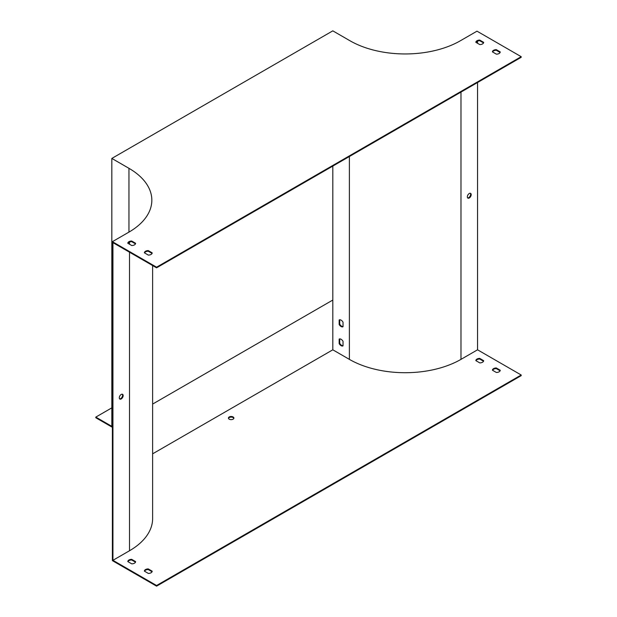<?xml version="1.0" encoding="UTF-8"?>
<svg xmlns="http://www.w3.org/2000/svg" width="617" height="617" viewBox="0 0 617 617"><rect width="100%" height="100%" fill="white"/><g stroke="black" fill="none" stroke-linecap="round" stroke-linejoin="round"><path stroke-width="0.93" d="M112.379 241.679L156.579 267.192L521.195 56.687L476.995 31.166L460.421 40.737A78.128 45.11 180 0 1 349.932 40.737L332.81 30.85L111.831 158.43L128.953 168.318A78.128 45.11 180 0 1 151.836 200.217A78.128 45.11 180 0 1 128.953 232.108L112.379 241.679L112.379 560.637L156.579 586.15L156.579 585.51L521.195 375.005L477.55 349.808L477.55 82.524M467.647 197.91A2.738 1.581 120 0 0 468.712 197.664A2.738 1.581 120 0 0 470.409 195.512A2.738 1.581 120 0 0 470.324 193.275M477.55 43.29L477.55 41.108M152.623 453.834L332.81 349.808L349.384 359.372A78.907 45.558 0 0 0 460.976 359.372L477.55 349.808M471.195 194.633A2.738 1.581 120 0 0 470.632 193.383A2.738 1.581 120 0 0 467.894 194.964A2.738 1.581 120 0 0 467.894 198.119A2.738 1.581 120 0 0 469.259 197.98A2.738 1.581 120 0 0 471.195 194.633M332.81 349.808L332.81 166.089M492.559 51.951A3.91 2.252 180 0 1 496.292 50.285L500.102 52.484M475.985 42.388A3.91 2.252 180 0 1 479.717 40.714L483.535 42.912M127.943 243.329A3.91 2.252 180 0 1 131.676 241.656L135.493 243.854M144.517 252.893A3.91 2.252 180 0 1 148.25 251.227L152.067 253.425M156.579 585.51L112.934 560.313L112.934 242.635L156.579 267.832L521.195 57.319L521.195 56.687M156.579 586.15L521.195 375.645L521.195 375.005M339.712 319.776L339.712 324.172A3.91 2.252 -120 0 0 343.029 326.57M339.712 338.91L339.712 343.314A3.91 2.252 -120 0 0 343.029 345.713M112.379 427.311L95.805 417.74L95.805 417.107L111.831 407.852M95.805 417.107L111.831 426.355L111.831 158.43M122.282 394.209A2.738 1.581 -60 0 1 122.367 396.446A2.738 1.581 -60 0 1 120.67 398.605A2.738 1.581 -60 0 1 119.605 398.852M156.579 267.192L156.579 267.832M496.292 49.645L500.24 51.921A3.91 2.252 180 0 1 496.369 54.157L492.428 51.882A3.91 2.252 180 0 1 496.292 49.645L496.292 50.285M479.717 40.074L483.666 42.357A3.91 2.252 180 0 1 479.795 44.586L475.854 42.311A3.91 2.252 180 0 1 479.717 40.074L479.717 40.714M131.676 241.016L135.624 243.291A3.91 2.252 180 0 1 131.753 245.527L127.812 243.252A3.91 2.252 180 0 1 131.676 241.016L131.676 241.656M148.25 250.587L152.198 252.862A3.91 2.252 180 0 1 148.327 255.099L144.386 252.816A3.91 2.252 180 0 1 148.25 250.587L148.25 251.227M112.934 560.313L129.508 550.75A78.907 45.558 0 0 0 152.623 518.535L152.623 265.549M121.217 398.921A2.738 1.581 120 0 0 123.007 396.515A2.738 1.581 120 0 0 122.59 394.325A2.738 1.581 120 0 0 119.852 395.898A2.738 1.581 120 0 0 119.852 399.06A2.738 1.581 120 0 0 121.217 398.921M228.483 418.38A2.738 1.581 180 0 1 230.372 417.185A2.738 1.581 180 0 1 233.095 417.586A2.738 1.581 180 0 1 233.835 418.38M492.559 370.277A3.91 2.252 180 0 1 496.292 368.604L500.102 370.802M475.985 360.706A3.91 2.252 180 0 1 479.717 359.032L483.535 361.238M127.943 561.647A3.91 2.252 180 0 1 131.676 559.974L135.493 562.172M144.517 571.211A3.91 2.252 180 0 1 148.25 569.545L152.067 571.743M229.223 419.182A2.738 1.581 180 0 1 228.421 418.064A2.738 1.581 180 0 1 230.11 416.606A2.738 1.581 180 0 1 233.095 416.945A2.738 1.581 180 0 1 233.889 418.064A2.738 1.581 180 0 1 232.2 419.521A2.738 1.581 180 0 1 229.223 419.182M496.369 372.475A3.91 2.252 0 0 0 500.24 370.239L496.292 367.963A3.91 2.252 0 0 0 492.428 370.2L496.369 372.475M479.795 362.904A3.91 2.252 0 0 0 483.666 360.675L479.717 358.392A3.91 2.252 0 0 0 475.854 360.629L479.795 362.904M131.753 563.845A3.91 2.252 0 0 0 135.624 561.617L131.676 559.334A3.91 2.252 0 0 0 127.812 561.57L131.753 563.845M148.327 573.417A3.91 2.252 0 0 0 152.198 571.18L148.25 568.905A3.91 2.252 0 0 0 144.386 571.134L148.327 573.417M339.157 324.496A3.91 2.252 -120 0 0 343.029 326.725L343.029 322.174A3.91 2.252 -120 0 0 339.157 319.938L339.157 324.496L339.712 324.172M339.157 343.63A3.91 2.252 -120 0 0 343.029 345.867L343.029 341.309A3.91 2.252 -120 0 0 339.157 339.08L339.157 343.63L339.712 343.314M148.25 568.905L148.25 569.545M131.676 559.334L131.676 559.974M479.717 358.392L479.717 359.032M496.292 367.963L496.292 368.604M332.81 300.047L152.623 404.081M460.976 359.372L460.976 92.087M128.953 168.318L128.953 232.108M129.508 550.75L129.508 252.206M129.508 244.232L129.508 242.049M349.384 359.372L349.384 156.517"/></g></svg>
